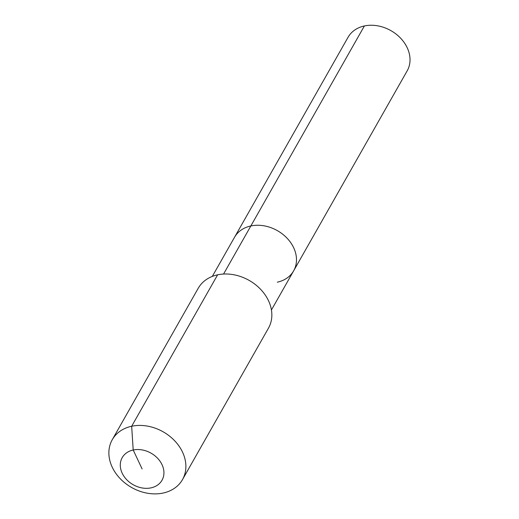 <?xml version="1.0" encoding="UTF-8"?>
<svg xmlns="http://www.w3.org/2000/svg" width="519" height="519" viewBox="0 0 519 519"><rect width="100%" height="100%" fill="white"/><g stroke="black" fill="none" stroke-linecap="round" stroke-linejoin="round"><path stroke-width="0.78" d="M212.31 276.413L348.054 37.277A33.995 26.93 29.6 0 1 364.39 25.95A33.995 26.93 29.6 0 1 400.564 38.147A33.995 26.93 29.6 0 1 407.181 70.837L293.644 270.847A33.995 26.93 29.6 0 1 277.308 282.174M223.559 274.045L250.852 225.96A33.995 26.93 29.6 0 0 234.523 237.287A33.995 26.93 29.6 0 1 250.852 225.96A33.995 26.93 29.6 0 1 287.026 238.15A33.995 26.93 29.6 0 1 293.644 270.847A33.995 26.93 29.6 0 0 287.026 238.15A33.995 26.93 29.6 0 0 250.852 225.96L364.39 25.95M112.26 439.716L198.219 288.279A40.385 31.996 29.6 0 1 217.63 274.823A40.385 31.996 29.6 0 1 260.603 289.31A40.385 31.996 29.6 0 1 268.466 328.157L182.5 479.588A40.385 31.996 29.6 0 1 163.096 493.05A40.385 31.996 29.6 0 1 120.116 478.563A40.385 31.996 29.6 0 1 112.26 439.716A40.385 31.996 29.6 0 1 131.664 426.255A40.385 31.996 29.6 0 1 174.644 440.748A40.385 31.996 29.6 0 1 182.5 479.588M142.109 468.936L133.201 450.012A22.888 18.133 29.6 0 1 162.032 464.68A22.888 18.133 29.6 0 1 151.016 487.866A22.888 18.133 29.6 0 1 122.186 473.198A22.888 18.133 29.6 0 1 133.201 450.012L131.664 426.255L217.63 274.823M271.431 309.973L293.644 270.847"/></g></svg>
